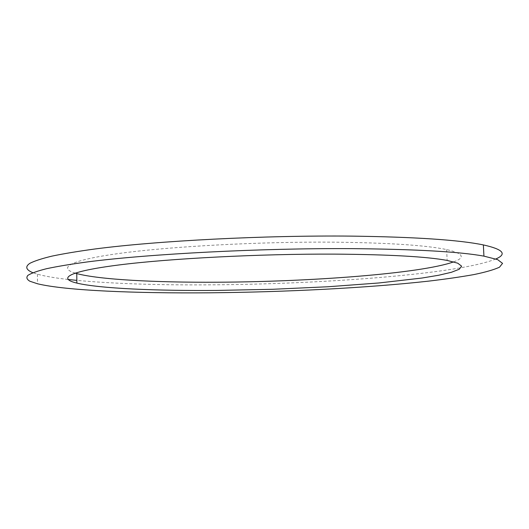 <?xml version="1.0" encoding="UTF-8"?>
<svg xmlns="http://www.w3.org/2000/svg" width="529" height="529" viewBox="0 0 529 529"><rect width="100%" height="100%" fill="white"/><g stroke="black" fill="none" stroke-linecap="round" stroke-linejoin="round"><path stroke-width="0.4" stroke-dasharray="2.65 1.98" d="M453.67 261.868C465.692 257.537 463.351 253.444 446.641 249.576C426.109 245.264 388.55 242.798 333.964 242.163C260.605 241.568 171.839 246.349 120.923 253.219C69.709 260.109 57.628 267.839 75.125 273.103M495.832 258.965C458.974 274.161 321.738 284.271 209.008 284.847C157.708 285.184 113.656 283.696 76.844 280.383M68.043 279.464C55.122 278.003 44.919 276.244 37.433 274.187L32.864 272.706M446.641 249.576L447.144 260.427M37.433 274.187L37.513 283.775"/><path stroke-width="0.79" d="M334.401 254.118C259.812 253.794 169.478 258.516 118.827 264.976C67.851 271.45 57.509 278.492 76.877 283.101C99.683 288.543 156.339 290.91 216.897 290.434L272.666 289.284L327.92 286.758L379.048 282.962L421.877 278.049L438.64 275.259L451.356 272.296L459.265 269.241L461.632 266.173L457.77 263.197L447.144 260.427C426.619 256.618 389.04 254.515 334.401 254.118M75.125 273.103L76.758 273.572C99.558 279.709 156.174 282.546 216.685 282.221C309.624 281.838 420.641 273.632 453.67 261.868M76.844 280.383L68.043 279.464M32.864 272.706C26.146 269.922 24.77 266.755 29.889 263.31C34.504 260.969 41.831 258.575 51.882 256.142C63.533 253.702 77.915 251.308 95.022 248.974C157.285 240.807 264.374 235.22 351.666 236.119C415.205 236.985 459.106 239.921 483.367 244.92C503.185 249.357 507.337 254.039 495.832 258.965M209.2 292.808C136.198 293.43 65.946 290.659 37.513 283.775L29.915 281.249C26.774 279.424 26.093 277.467 27.872 275.384C31.191 273.235 37.4 271.013 46.499 268.719C57.324 266.404 71.131 264.116 87.92 261.855C149.218 253.913 261.108 248.061 352.142 248.637C415.741 249.219 459.675 251.718 483.929 256.135L497.65 259.627L502.55 263.369L499.495 267.198C493.941 269.75 485.358 272.217 473.746 274.611C460.752 276.925 445.768 279.094 428.801 281.111C367.219 287.981 285.091 292.114 209.2 292.808M76.758 273.572L76.877 283.101M483.367 244.92L483.929 256.135"/></g></svg>
